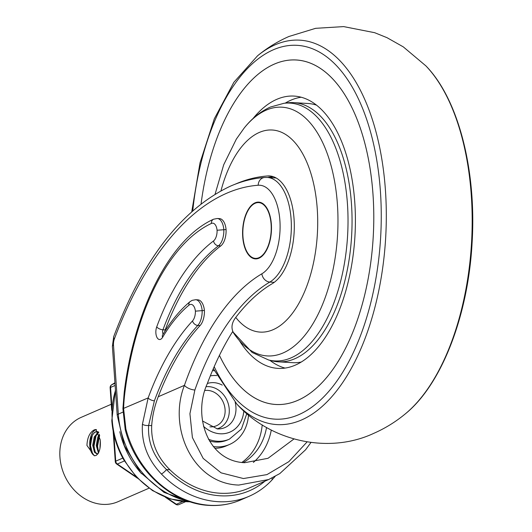 <?xml version="1.0" encoding="UTF-8"?>
<svg xmlns="http://www.w3.org/2000/svg" width="532" height="532" viewBox="0 0 532 532"><rect width="100%" height="100%" fill="white"/><g stroke="black" fill="none" stroke-linecap="round" stroke-linejoin="round"><path stroke-width="0.8" d="M275.184 476.326L271.766 480.216C265.229 487.186 257.674 492.539 249.102 496.289A93.832 78.39 -113.5 0 1 218.047 501.676A93.832 78.39 -113.5 0 1 161.382 473.992C147.597 459.475 141.279 442.89 142.43 424.223L148.149 397.916A234.991 118.889 93.4 0 1 192.511 320.922A9.862 4.988 -86.6 0 0 195.41 311.154A9.862 4.988 -86.6 0 0 189.858 304.623A9.862 4.988 -86.6 0 0 188.933 305.202A175.833 88.957 -86.6 0 0 162.586 337.335A8.219 4.156 93.4 0 1 157.066 337.607A8.219 4.156 93.4 0 1 156.721 326.874A221.531 112.086 93.4 0 1 213.512 240.963A9.862 4.988 -86.6 0 0 217.076 230.25L226.073 229.551A14.79 7.481 -86.6 0 0 219.543 218.625L217.282 218.492A14.79 7.481 93.4 0 1 223.806 229.418A14.79 7.481 93.4 0 1 218.472 245.791A216.604 109.592 -86.6 0 0 162.945 329.793L165.206 329.926A3.285 1.663 -86.6 0 0 164.9 331.283M195.41 311.154L204.414 310.455A14.79 7.481 -86.6 0 0 197.917 299.849L195.656 299.716A14.79 7.481 93.4 0 1 202.147 310.322A14.79 7.481 93.4 0 1 197.811 325.444L200.079 325.577A14.79 7.481 -86.6 0 0 204.414 310.455M271.766 480.216A4.928 2.547 -136.9 0 0 271.972 478.002M209.395 440.975A36.149 30.204 66.5 0 0 215.58 442.032A36.149 30.204 66.5 0 0 227.55 439.957L229.372 439.166A36.149 30.204 -113.5 0 1 217.402 441.241A36.149 30.204 -113.5 0 1 208.411 439.246M213.299 446.574A41.084 34.321 66.5 0 0 215.919 446.833A41.084 34.321 66.5 0 0 229.511 444.479A41.084 34.321 66.5 0 0 248.511 414.92M243.164 462.607A60.801 50.793 66.5 0 0 266.552 427.455M241.841 462.461A60.801 50.793 66.5 0 0 262.223 424.855M255.513 258.392A27.937 14.131 -86.6 0 0 255.659 258.406A27.937 14.131 -86.6 0 0 259.224 257.734A27.937 14.131 -86.6 0 0 268.906 244.627M255.134 203.284A27.937 14.131 -86.6 0 0 242.831 233.162A27.937 14.131 -86.6 0 0 255.373 258.386A27.937 14.131 -86.6 0 0 258.938 257.714A27.937 14.131 -86.6 0 0 271.24 227.836A27.937 14.131 -86.6 0 0 258.698 202.612A27.937 14.131 -86.6 0 0 255.134 203.284M258.971 258.2A28.429 14.384 -86.6 0 0 271.493 227.789A28.429 14.384 -86.6 0 0 258.725 202.12A28.429 14.384 -86.6 0 0 255.101 202.805A28.429 14.384 -86.6 0 0 242.579 233.209A28.429 14.384 -86.6 0 0 255.347 258.878A28.429 14.384 -86.6 0 0 258.971 258.2M258.865 202.133A28.429 14.384 -86.6 0 0 255.38 202.818A28.429 14.384 -86.6 0 0 245.452 216.391M232.783 331.396A246.389 124.661 -86.6 0 0 207.234 383.825C192.551 415.798 207.66 461.151 244.64 462.714L268.035 458.298L293.903 439.013M310.954 442.511L305.567 449.799L279.772 473.613L268.68 479.525L238.782 485.064C193.202 483.768 167.567 428.14 184.424 385.348A8.219 3.478 19.3 0 0 194.872 390.016L189.924 413.71L192.398 437.55L203.177 458.398L221.119 472.855L243.443 478.541L266.958 474.604L288.856 461.663L307.057 441.939M268.5 479.605L248.57 488.283A86.27 72.073 -113.5 0 1 220.015 493.231A86.27 72.073 -113.5 0 1 169.894 469.763L166.503 469.563A88.904 74.267 66.5 0 0 220.195 495.791A88.904 74.267 66.5 0 0 265.009 481.121M200.079 325.577A230.057 116.395 -86.6 0 0 158.23 396.752C154.586 406.096 152.398 415.718 151.686 425.62C150.982 442.298 157.046 457.008 169.894 469.763M213.512 240.963A4.928 3.904 52.9 0 0 218.472 245.791L220.74 245.93A14.79 7.481 -86.6 0 0 226.073 229.551M220.74 245.93A216.604 109.592 -86.6 0 0 165.206 329.926M271.287 430.042A66.553 55.601 -113.5 0 1 253.358 462.414M217.076 230.25A9.862 4.988 -86.6 0 0 211.483 223.393A9.862 4.988 -86.6 0 0 211.404 223.433A207.314 104.89 -86.6 0 0 124.834 393.015A93.665 47.388 -86.6 0 0 123.59 408.609L125.891 429.011A93.832 78.39 66.5 0 0 209.761 505.28A93.832 78.39 66.5 0 0 240.823 499.894C230.841 504.203 220.281 506.038 209.136 505.4C171.949 503.864 135.361 470.468 125.2 429.47L122.912 408.676L148.149 397.916A4.928 2.181 20.2 0 0 154.386 400.822L148.627 425.44C147.623 442.172 153.588 456.875 166.503 469.563A4.928 1.111 -44 0 1 161.382 473.992M243.856 243.131A28.429 14.384 -86.6 0 0 255.486 258.885M270.495 217.887A27.937 14.131 -86.6 0 0 258.978 202.632A27.937 14.131 -86.6 0 0 258.838 202.626M214.802 448.33A41.084 34.321 66.5 0 0 226.2 445.922L229.511 444.479M125.2 429.47A4.928 0.492 -14.8 0 1 125.891 429.011M141.592 473.706A79.7 66.58 -113.5 0 1 119.813 431.685M122.852 458.065L124.461 460.925M233.634 333.072A124.588 63.035 -86.6 0 0 283.11 352.942A124.588 63.035 -86.6 0 0 337.408 204.222A124.588 63.035 -86.6 0 0 266.133 110.171A124.588 63.035 -86.6 0 0 244.122 128.119C251.696 118.55 260.434 111.534 270.329 107.072L283.922 103.301A129.136 65.336 -86.6 0 1 347.928 213.718A129.136 65.336 -86.6 0 1 291.157 357.83A129.136 65.336 -86.6 0 1 268.633 359.998L252.155 352.463L232.77 331.755A124.701 63.089 93.4 0 0 233.681 333.152L233.634 333.072C230.895 328.151 231.6 322.931 235.749 317.424A244.747 123.83 -86.6 0 1 272.118 283.755A55.208 27.93 -86.6 0 0 294.276 223.686A55.208 27.93 -86.6 0 0 269.518 175.946A55.208 27.93 -86.6 0 0 267.629 175.959A346.731 175.427 -86.6 0 0 235.244 184.172A346.731 175.427 -86.6 0 0 235.071 184.245M283.922 103.301L287.619 102.842A129.821 65.682 93.4 0 1 293.764 102.643A129.821 65.682 93.4 0 1 352.058 219.849A129.821 65.682 93.4 0 1 294.888 358.714A129.821 65.682 93.4 0 1 278.322 361.82A129.821 65.682 93.4 0 1 272.244 360.896L268.633 359.998M239.706 341.118A136.392 69.007 -86.6 0 0 277.93 368.383A136.392 69.007 -86.6 0 0 295.333 365.118A136.392 69.007 -86.6 0 0 355.403 219.224A136.392 69.007 -86.6 0 0 294.156 96.086A136.392 69.007 -86.6 0 0 276.746 99.351A136.392 69.007 -86.6 0 0 252.959 118.616M301.185 97.223A136.392 69.007 -86.6 0 0 290.898 100.189A136.392 69.007 -86.6 0 0 285.205 103.142M301.238 362.039A129.821 65.682 93.4 0 1 292.467 362.664L278.322 361.82M219.437 355.363A172.541 87.295 -86.6 0 0 275.782 404.473A172.561 87.308 -86.6 0 0 297.8 400.357A172.561 87.308 -86.6 0 0 373.79 215.773A172.561 87.308 -86.6 0 0 296.304 59.976A172.541 87.295 -86.6 0 0 274.286 64.126A172.541 87.295 -86.6 0 0 201.083 203.829M219.43 355.376A172.561 87.308 -86.6 0 0 275.776 404.486A172.541 87.295 -86.6 0 0 297.794 400.343A172.541 87.295 -86.6 0 0 373.783 215.773A172.541 87.295 -86.6 0 0 296.304 59.996A172.561 87.308 -86.6 0 0 274.286 64.113A172.561 87.308 -86.6 0 0 201.076 203.836M293.764 102.643L307.915 103.487A129.821 65.682 93.4 0 1 316.54 105.15M269.884 360.31A136.392 69.007 -86.6 0 0 285.046 368.084M273.355 176.71A346.731 175.427 -86.6 0 0 267.669 177.482M97.203 431.572L95.807 431.838L93.918 433.128A11.172 5.652 93.4 0 1 95.627 431.824A11.172 5.652 93.4 0 1 97.057 431.558A11.172 5.652 93.4 0 1 98.759 432.203M98.799 432.303L95.142 436.945L93.592 445.337L95.334 452.286L97.369 453.922M98.447 431.997L94.257 436.892L92.708 445.284L94.45 452.233L96.93 453.942L98.101 453.716M99.637 435.289L98.679 437.158L97.123 445.543L98.819 452.413M99.418 434.278L97.795 437.104L96.245 445.49L98.487 453.084M100.249 440.795L99.969 448.077M96.478 429.623A13.147 6.65 -86.6 0 0 95.494 429.909A13.147 6.65 -86.6 0 0 90.939 451.209A13.147 6.65 -86.6 0 0 95.002 455.744M94.317 429.836L95.886 429.517L100.189 439.665C100.88 447.651 99.517 452.918 96.106 455.452L94.324 455.758L86.935 445.43C87.321 437.51 89.782 432.317 94.317 429.836M111.274 404.26L81.19 417.354A46.011 38.437 66.5 0 0 59.936 457.181A46.011 38.437 66.5 0 0 117.918 501.729L149 488.203M93.918 433.128C90.161 437.776 89.163 443.801 90.939 451.209M99.644 435.336L97.555 446.122L98.473 451.821M98.194 431.864L97.815 432.31M96.225 434.877L94.018 445.916L94.935 451.608M92.887 434.272L92.255 435.642L90.48 445.703L92.661 454.049L93.266 454.813M97.855 431.725L96.804 433.061M158.23 396.752L184.424 385.348A254.602 128.817 93.4 0 1 261.87 273.794A45.346 22.943 -86.6 0 0 280.025 222.941A45.346 22.943 -86.6 0 0 258.18 185.249A336.869 170.44 -86.6 0 0 226.718 193.229A336.869 170.44 -86.6 0 0 114.347 339.024A8.219 4.156 -86.6 0 0 113.509 345.281L118.323 414.122A86.27 72.073 66.5 0 0 188.541 501.264M258.18 185.249A8.219 7.069 -94.2 0 1 264.657 177.475C253.139 178.34 241.761 181.219 230.509 186.12C181.937 208.956 143.008 259.111 113.722 336.583L112.385 346.272A8.219 1.762 -4 0 1 113.509 345.281M243.816 410.85A29.892 24.971 -113.5 0 1 220.122 433.766A29.892 24.971 -113.5 0 1 203.517 426.351A29.905 24.984 66.5 0 0 220.122 433.786A29.905 24.984 66.5 0 0 243.829 410.864M216.77 375.565A29.905 24.984 66.5 0 0 216.052 375.506A29.905 24.984 66.5 0 0 210.3 375.911A29.892 24.971 -113.5 0 1 216.052 375.526A29.892 24.971 -113.5 0 1 216.777 375.579M222.25 385.108A23.741 19.83 66.5 0 0 213.871 382.648A23.741 19.83 66.5 0 0 207.354 383.499M206.21 386.691A21.938 18.327 -113.5 0 1 208.85 386.638A21.938 18.327 -113.5 0 1 228.846 406.162A21.938 18.327 -113.5 0 1 216.983 428.878M209.881 426.81A18.706 15.628 66.5 0 0 210.253 426.837A18.706 15.628 66.5 0 0 225.083 409.574A18.706 15.628 66.5 0 0 207.706 390.388A18.706 15.628 66.5 0 0 205.026 390.488M217.548 428.932A23.741 19.83 66.5 0 0 219.743 428.872A23.741 19.83 66.5 0 0 235.177 402.298M156.721 326.874A4.928 2.195 20.3 0 0 162.945 329.793A3.285 1.663 -86.6 0 0 163.131 334.163M276.168 177.987L267.297 177.455A53.566 27.099 93.4 0 1 291.323 223.779A53.566 27.099 93.4 0 1 269.817 282.06A246.389 124.661 -86.6 0 0 194.872 390.016M261.87 273.794A8.219 6.71 59.5 0 0 269.817 282.06L274.253 282.326M122.865 412.147L118.323 414.122A8.219 1.762 -4 0 0 117.2 415.12L112.385 346.272M142.43 424.223A4.928 2.168 5.7 0 0 148.627 425.44L151.686 425.62M192.511 320.922A4.928 3.624 42.8 0 0 197.811 325.444A230.057 116.395 -86.6 0 0 154.386 400.822M114.347 339.024A8.219 3.664 -159.6 0 1 113.722 336.583M188.933 305.202A4.928 3.844 -129.6 0 1 190.037 301.657L190.037 301.657C179.956 310.05 170.805 321.188 162.586 335.08L162.486 335.266M162.586 337.335A4.928 3.032 -149.4 0 1 162.586 335.08M211.404 223.433A4.928 4.103 -115.1 0 1 213.558 219.217L213.558 219.217A4.928 4.103 -115.1 0 1 213.665 219.171M124.834 393.015A4.928 0.525 -173 0 1 124.189 392.663L122.912 408.676M115.477 390.461A79.501 66.42 66.5 0 0 112.232 420.147A79.501 66.42 66.5 0 0 189.086 501.789M114.939 382.761L111.793 384.716L114.979 383.333M115.125 385.427L110.57 387.409L111.933 406.913M113.848 434.278L115.73 461.171L122.799 458.092M124.402 460.951L117.339 464.024L136.219 476.898M166.715 497.693L176.371 504.269L182.729 501.503M179.198 504.436A3.285 2.746 -113.5 0 1 178.905 504.595A3.285 2.746 -113.5 0 1 176.371 504.269A3.285 1.084 -55.7 0 1 175.74 504.296A3.285 3.285 0 0 0 178.905 504.595L185.462 501.736M117.339 464.024A3.285 2.746 -113.5 0 1 115.73 461.171A3.285 0.705 -4 0 0 115.278 461.563A3.285 3.285 0 0 0 116.708 464.05A3.285 1.084 -55.7 0 0 117.339 464.024M114.939 382.747L111.66 384.782A3.285 3.285 0 0 0 110.124 387.801A3.285 0.705 176 0 1 110.57 387.409A3.285 2.746 -113.5 0 1 111.793 384.716A3.285 1.796 -121.9 0 0 111.66 384.782A3.285 1.796 -121.9 0 0 111.401 385.022M235.749 317.424A101.233 51.218 -86.6 0 0 273.129 329.68A101.233 51.218 -86.6 0 0 317.245 208.85A101.233 51.218 -86.6 0 0 259.337 132.428A101.233 51.218 -86.6 0 0 220.98 190.769M405.111 414.042C395.589 421.903 385.121 428.353 373.71 433.374C327.892 454.774 269.711 440.636 236.787 404.014A192.564 97.429 -86.6 0 0 301.504 419.987A192.564 97.429 -86.6 0 0 385.427 190.13A192.564 97.429 -86.6 0 0 275.27 44.761A192.564 97.429 -86.6 0 0 257.528 55.82C267.051 47.96 277.518 41.509 288.929 36.489L315.629 28.322L343.652 26.6L374.648 32.691L387.01 37.679L403.303 46.883L425.853 65.848A192.564 97.429 -86.6 0 1 471.505 243.284A192.564 97.429 -86.6 0 1 405.111 414.042C441.633 384.742 468.087 315.735 472.077 243.111C476.645 170.659 458.571 99.218 425.853 65.848M214.177 366.708A187.237 94.729 -86.6 0 0 298.798 414.654A187.237 94.729 -86.6 0 0 380.4 191.161A187.237 94.729 -86.6 0 0 273.288 49.809A187.237 94.729 -86.6 0 0 192.77 210.719M271.387 176.178L267.629 175.959M217.282 218.492L213.558 219.217C169.781 238.915 133.918 310.256 124.189 392.663M195.656 299.716L192.138 300.354L190.037 301.657M219.743 428.872L217.349 428.905L202.493 420.972M212.494 370.611L214.316 370.724M249.102 496.289L240.823 499.894M229.372 439.166L241.395 429.058L246.841 413.517M267.297 177.455L264.657 177.475M191.281 502.155L163.962 492.346L140.661 472.622L124.368 445.683L117.2 415.12M115.424 389.723L111.806 420.533C112.811 434.139 116.681 447.026 123.404 459.202M189.478 501.862L170.573 498.996L152.471 490.557L136.498 477.197L123.816 459.927M175.74 504.296L165.186 497.101M137.429 478.182L116.708 464.05M115.278 461.563L113.13 430.8M111.693 410.332L110.124 387.801M276.979 404.546L275.782 404.473M257.528 55.82L233.867 82.287L214.336 118.749L200.012 162.832L191.766 211.61M213.325 368.656L236.787 404.014M297.508 60.069L296.304 59.996M244.122 128.119L236.328 139.131L223.706 164.767L215.101 194.147"/></g></svg>

